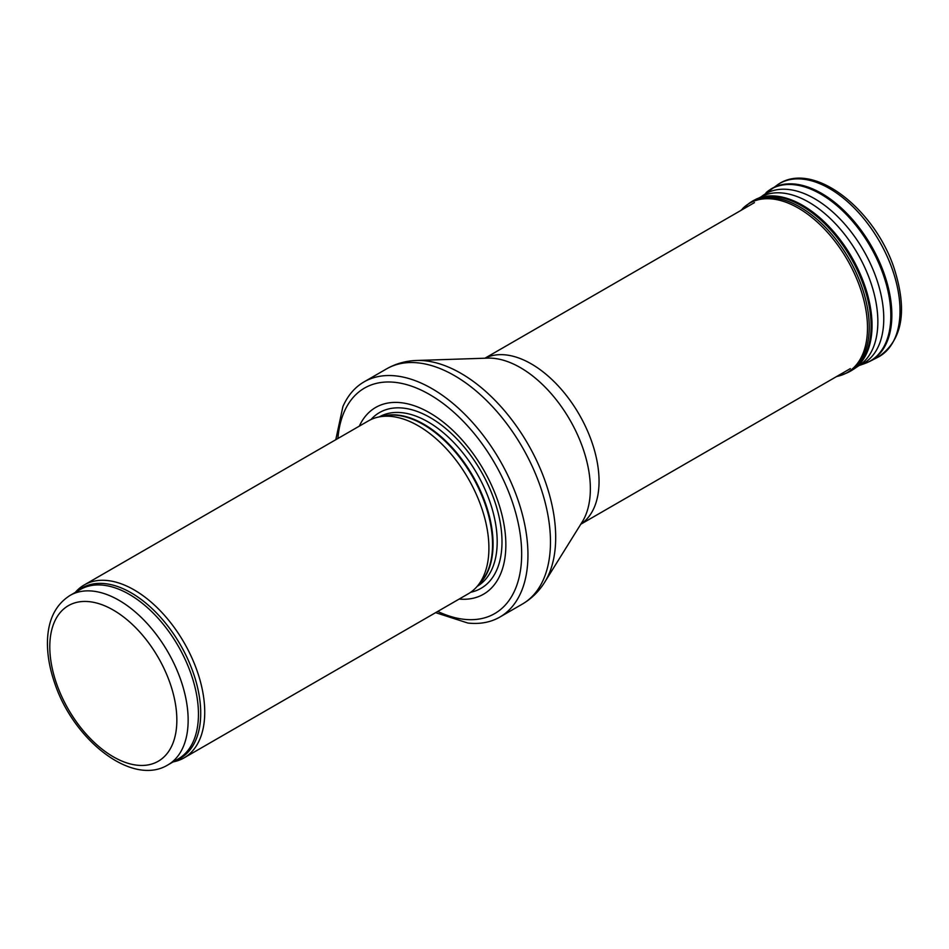 <?xml version="1.0" encoding="UTF-8"?>
<svg xmlns="http://www.w3.org/2000/svg" width="949" height="949" viewBox="0 0 949 949"><rect width="100%" height="100%" fill="white"/><g stroke="black" fill="none" stroke-linecap="round" stroke-linejoin="round"><path stroke-width="1.42" d="M173.133 761.893A99.847 57.64 -120 0 0 184.059 757.883A99.847 57.64 -120 0 0 199.361 677.883A99.847 57.64 -120 0 0 134.141 589.898A99.847 57.64 -120 0 0 84.224 584.952A99.847 57.64 -120 0 0 75.279 592.413M184.059 757.883L468.237 593.825A99.847 57.64 -120 0 0 476.789 586.802A99.847 57.64 -120 0 0 480.668 505.141A99.847 57.64 -120 0 0 418.307 425.828A99.847 57.64 -120 0 0 378.746 416.991A99.847 57.64 -120 0 0 368.39 420.893L84.224 584.952M459.162 599.056A107.83 62.254 -120 0 0 504.346 526.576A107.83 62.254 -120 0 0 429.6 412.791A107.83 62.254 -120 0 0 359.315 426.125M435.627 612.651L467.857 623.042A135.79 78.399 -120 0 0 499.826 617.087A135.79 78.399 -120 0 0 520.645 508.273A135.79 78.399 -120 0 0 431.937 388.616A135.79 78.399 -120 0 0 364.048 381.889A135.79 78.399 -120 0 0 342.897 406.599L335.78 439.707M118.969 600.29A97.842 56.489 -120 0 0 70.036 595.438C55.386 604.75 47.853 620.243 47.45 641.915C47.284 654.952 49.68 668.63 54.639 682.96C73.393 740.006 132.125 786.851 167.89 764.918A97.842 56.489 -120 0 0 182.884 686.518A97.842 56.489 -120 0 0 118.969 600.29M113.311 610.077A89.858 51.887 60 0 1 168.341 751.893A89.858 51.887 60 0 1 58.292 688.357A89.858 51.887 60 0 1 113.311 610.077M167.89 764.918L178.187 758.975A97.842 56.489 -120 0 0 193.181 680.563A97.842 56.489 -120 0 0 129.266 594.347A97.842 56.489 -120 0 0 80.345 589.495L70.036 595.438M175.257 760.659A98.328 56.774 -120 0 0 196.668 683.909A98.328 56.774 -120 0 0 131.199 592.84A98.328 56.774 -120 0 0 77.415 591.191M476.789 586.802L480.668 582.413A97.961 56.56 -120 0 0 484.476 502.306A97.961 56.56 -120 0 0 423.29 424.5A97.961 56.56 -120 0 0 384.487 415.828L378.746 416.991M479.257 584.003A97.842 56.489 -120 0 0 485.746 504.109A97.842 56.489 -120 0 0 423.883 424.25A97.842 56.489 -120 0 0 382.4 416.255M477.181 586.352A97.842 56.489 -120 0 0 491.855 507.857A97.842 56.489 -120 0 0 427.999 421.866A97.842 56.489 -120 0 0 379.339 416.872M470.668 592.271A101.484 58.589 -120 0 0 498.806 515.639A101.484 58.589 -120 0 0 430.241 417.607A101.484 58.589 -120 0 0 370.952 419.553M437.75 611.429A130.191 75.173 -120 0 0 521.582 549.234A130.191 75.173 -120 0 0 429.6 394.523A130.191 75.173 -120 0 0 337.903 438.485M499.826 617.087L522.353 604.086A135.79 78.399 -120 0 0 543.16 495.271A135.79 78.399 -120 0 0 454.452 375.614A135.79 78.399 -120 0 0 386.563 368.888L364.048 381.889M416.706 360.478L487.715 358.129A98.921 57.118 -120 0 1 520.408 367.643A98.921 57.118 -120 0 1 582.247 521.867L544.702 582.188A133.939 77.332 -120 0 0 460.977 373.36A133.939 77.332 -120 0 0 416.706 360.478C405.875 360.822 395.828 363.621 386.563 368.888M580.835 524.133A95.849 55.339 -120 0 0 593.433 446.825A95.849 55.339 -120 0 0 531.274 363.882A95.849 55.339 -120 0 0 485.046 358.224M777.99 184.474C812.961 160.417 873.899 208.199 893.828 267.333C907.944 310.845 902.594 340.845 877.778 357.31A99.835 57.64 -120 0 0 879.343 241.176A99.835 57.64 -120 0 0 777.99 184.474L760.659 197.262M877.778 357.31L869.723 361.403A99.348 57.355 -120 0 0 871.277 245.838A99.348 57.355 -120 0 0 770.41 189.409M869.723 361.403L864.764 363.526A99.23 57.284 -120 0 0 870.28 246.408A99.23 57.284 -120 0 0 766.104 192.623M857.623 366.065A97.925 56.537 -120 0 0 858.038 365.923L864.764 363.526M859.011 365.567A97.925 56.537 -120 0 0 863.483 250.334A97.925 56.537 -120 0 0 761.454 196.597M856.65 366.931A97.581 56.335 -120 0 0 859.711 365.08A97.581 56.335 -120 0 0 857.647 253.703A97.581 56.335 -120 0 0 762.225 196.229L749.437 203.062L740.694 210.559M859.711 365.08L853.78 369.125A98.115 56.643 -120 0 0 851.716 257.132A98.115 56.643 -120 0 0 755.76 199.349M853.78 369.125L849.248 371.806A98.127 56.655 -120 0 0 850.779 257.665A98.127 56.655 -120 0 0 751.169 201.935M849.248 371.806L847.398 372.743A98.02 56.584 -120 0 0 848.94 258.733A98.02 56.584 -120 0 0 749.437 203.062M847.398 372.743L838.999 375.934A97.723 56.43 -120 0 0 847.255 259.706A97.723 56.43 -120 0 0 742.474 208.744M544.702 582.188C538.996 591.393 531.547 598.689 522.353 604.086M580.764 524.239L850.304 368.627M484.915 358.224L754.455 202.612M838.999 375.934L836.544 376.575"/></g></svg>
